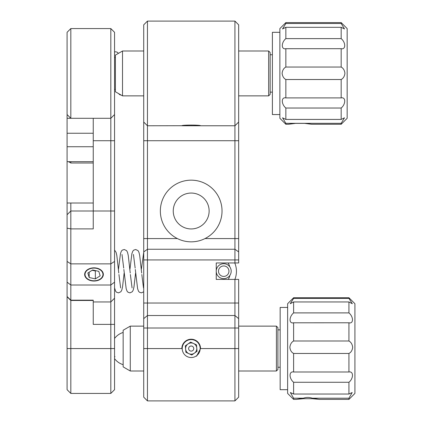 <?xml version="1.0" encoding="UTF-8"?>
<svg xmlns="http://www.w3.org/2000/svg" width="422" height="422" viewBox="0 0 422 422"><rect width="100%" height="100%" fill="white"/><g stroke="black" fill="none" stroke-linecap="round" stroke-linejoin="round"><path stroke-width="0.63" d="M67.082 261.445L70.822 263.866L70.822 393.425L67.082 389.685L67.082 214.74L70.822 211L70.822 263.866L110.817 263.866L110.817 28.575L70.822 28.575L70.822 118.292L110.817 118.292L114.557 114.557L114.557 389.685L110.817 393.425L110.817 263.866L114.557 261.445M93.251 133.246L67.082 133.246L67.082 32.315L70.822 28.575M94 267.833A9.347 6.61 180 0 0 84.653 274.437A9.347 6.61 180 0 0 94 281.047A9.347 6.61 180 0 0 103.343 274.437A9.347 6.61 180 0 0 94 267.833M70.822 203.008L70.822 211L93.251 211L93.251 228.893L70.822 228.893L67.082 228.16M93.251 161.679L67.082 161.679L67.082 203.008L93.251 203.008M67.082 161.679L67.082 146.729L93.251 146.729M67.082 133.246L67.082 146.729M114.557 211L93.251 211L93.251 118.292M67.082 118.292L70.822 118.292L67.082 114.557M114.557 324.381L93.251 324.381L93.251 301.952L110.817 301.952L114.557 298.217M67.082 282.149L70.822 285.014L110.817 285.014L114.557 282.149M67.082 296.513L70.822 300.174L93.251 300.174L93.251 301.952M110.817 28.575L114.557 32.315L114.557 114.557M70.822 161.679L70.822 163.003L93.251 163.003M67.082 203.008L67.082 214.74M143.717 122.032L147.452 125.772L147.452 400.9L143.717 397.16L143.717 24.84L147.452 21.1L147.452 125.772L182.162 125.714M182.22 125.772L234.927 125.772L234.927 21.1L147.452 21.1M196.568 356.21L200.534 348.567A9.347 9.347 0 0 0 191.192 339.219A9.347 9.347 0 0 0 181.845 348.567L143.717 348.567M191.192 193.054A17.946 17.946 0 0 0 173.247 211A17.946 17.946 0 0 0 191.192 228.946A17.946 17.946 0 0 0 209.133 211A17.946 17.946 0 0 0 191.192 193.054M177.367 238.567C181.718 240.735 186.324 241.822 191.192 241.838C196.035 241.827 200.645 240.74 205.013 238.567A30.838 30.838 0 0 0 191.192 180.162A30.838 30.838 0 0 0 177.367 238.567L143.717 238.567M234.927 262.959L234.927 125.772L238.667 122.032L238.667 262.959L216.238 262.959L216.238 279.411L238.667 279.411L238.667 397.16L234.927 400.9L234.927 279.411M234.927 21.1L238.667 24.84L238.667 122.032M200.534 125.772C201.115 124.859 181.281 124.854 181.845 125.772M191.192 241.838A30.838 30.838 0 0 0 205.013 238.567L238.667 238.567M276.415 326.137L277.908 327.63L277.908 369.498L276.415 370.996L276.415 326.137L238.667 326.137M123.15 366.882L123.15 330.247L130.271 326.137L130.271 370.996L123.15 366.882M348.936 398.204L312.327 398.204L319.306 399.407L348.936 399.407L348.936 398.204L352.18 392.534L348.936 394.037L348.936 382.274C353.647 378.45 353.668 371.001 348.936 371.993L348.936 353.467C351.078 352.37 352.323 350.318 352.676 347.322C352.328 344.315 351.083 342.205 348.936 340.997L348.936 322.788L349.4 322.804M319.401 399.376L312.327 398.716L303.302 398.716L296.233 399.376M296.323 399.402L303.302 398.204L293.612 398.204L293.612 399.407L296.323 399.407M293.612 399.407L287.63 393.425L287.63 303.708L293.612 297.726L293.612 298.412L348.936 298.412L348.936 297.726L354.918 303.708L354.918 393.425L348.936 399.407M349.057 371.988L293.49 371.988M293.612 298.412L290.225 303.708L293.612 301.952L293.612 312.892C288.901 316.843 288.88 324.017 293.612 322.788L293.612 340.997C291.47 342.2 290.225 344.305 289.872 347.322C290.22 350.313 291.465 352.359 293.612 353.467L293.612 371.993C288.901 370.996 288.88 378.428 293.612 382.274L293.612 394.037L290.368 392.534L293.612 398.204M287.63 389.685L280.155 389.685L280.155 307.443L287.63 307.443M293.612 394.037L348.936 394.037M312.327 398.204C309.326 397.197 306.314 397.197 303.302 398.204M293.148 322.804L348.936 322.788C353.647 324.017 353.668 316.869 348.936 312.892L348.936 301.952L352.317 303.708L348.936 298.412M293.612 340.997L348.936 340.997M293.612 312.892L348.936 312.892M293.612 301.952L348.936 301.952M293.612 382.274L348.936 382.274M293.612 353.467L348.936 353.467M268.656 51.004L270.154 52.502L270.154 94.37L268.656 95.863L268.656 51.004L238.667 51.004M115.391 91.753L115.391 55.118L122.512 51.004L122.512 95.863L115.391 91.753M285.852 124.274L279.87 118.292L279.87 28.575L285.852 22.593L285.852 23.495L341.176 23.495L341.176 22.593L347.158 28.575L347.158 118.292L341.176 124.274L341.176 123.319L304.573 123.319L311.647 124.274L304.573 123.377L295.542 123.377L288.469 124.274L295.542 123.319L285.852 123.319L285.852 124.274L288.474 124.274M341.176 123.319L344.489 117.812L341.176 119.426L341.176 108.027C345.887 104.144 345.913 96.812 341.176 97.909L341.176 79.521C343.318 78.376 344.568 76.298 344.916 73.291C344.568 70.289 343.323 68.211 341.176 67.045L341.176 48.688L341.493 48.699M341.451 97.904L285.578 97.904M285.852 23.495L282.529 28.954L285.852 27.314L285.852 38.618C281.142 42.516 281.121 49.817 285.852 48.688L285.852 67.045C283.711 68.2 282.466 70.284 282.118 73.291C282.46 76.292 283.711 78.371 285.852 79.521L285.852 97.909C281.142 96.812 281.121 104.118 285.852 108.027L285.852 119.426L282.545 117.812L285.852 123.319M279.87 114.557L272.396 114.557L272.396 32.315L279.87 32.315M285.852 119.426L341.176 119.426M304.573 123.319L295.542 123.319M285.541 48.699L341.176 48.688C345.887 49.817 345.913 42.538 341.176 38.618L341.176 27.314L344.505 28.954L341.176 23.495M285.852 67.045L341.176 67.045M285.852 38.618L341.176 38.618M285.852 27.314L341.176 27.314M285.852 108.027L341.176 108.027M285.852 79.521L341.176 79.521M96.77 268.408A8.973 6.346 180 0 0 85.466 272.48A8.973 6.346 180 0 0 91.226 280.472A8.973 6.346 180 0 0 94 280.783A8.973 6.346 180 0 0 102.857 275.429A8.973 6.346 180 0 0 96.77 268.408M95.815 270.687L95.346 270.987L92.181 270.259A5.607 3.967 180 0 0 92.265 270.28A5.607 3.967 180 0 0 94.734 270.439M87.839 273.023L89.19 277.502L95.346 278.916L100.156 275.851L98.806 271.372L92.65 269.959L87.839 273.023M95.346 270.987L95.346 278.916M89.19 272.169L89.19 277.502M234.89 279.411A21.823 21.823 180 0 0 234.774 262.959M228.244 279.411A15.841 15.841 180 0 0 229.953 275.308M229.821 266.873A15.841 15.841 180 0 0 228.07 262.959M224.726 276.32A5.233 5.233 180 0 0 228.851 270.175A5.233 5.233 180 0 0 222.705 266.05A5.233 5.233 180 0 0 218.58 272.195A5.233 5.233 180 0 0 224.726 276.32M222.273 263.85A7.475 7.475 0 0 1 231.05 269.742A7.475 7.475 0 0 1 225.158 278.52A7.475 7.475 0 0 1 216.375 272.628A7.475 7.475 0 0 1 222.273 263.85M186.028 341.229A8.973 8.973 180 0 0 183.85 353.726A8.973 8.973 180 0 0 196.351 355.904A8.973 8.973 180 0 0 198.53 343.402A8.973 8.973 180 0 0 186.028 341.229M193.55 343.476A5.607 5.607 180 0 0 185.606 349.068A5.607 5.607 180 0 0 194.415 353.151A5.607 5.607 180 0 0 193.55 343.476M192.664 350.656A2.558 2.558 180 0 0 193.281 347.095A2.558 2.558 180 0 0 189.721 346.473A2.558 2.558 180 0 0 189.098 350.038A2.558 2.558 180 0 0 192.664 350.656M185.896 352.291L191.767 355.013L197.063 351.289L196.488 344.843L190.612 342.115L185.316 345.84L185.896 352.291M93.251 140.721L114.557 140.721M67.082 348.567L114.557 348.567M238.667 140.721L143.717 140.721M200.534 348.567L238.667 348.567M238.667 328.01L143.717 328.01M238.667 259.926L143.717 259.926M143.717 303.033L238.667 303.033M143.717 251.918L147.452 249.249L234.927 249.249L238.667 251.918M143.717 318.647L147.452 315.524L234.927 315.524L238.667 318.647M114.557 356.912A16.822 0.496 -32.4 0 1 114.99 356.595M70.822 393.425L110.817 393.425M67.082 296.729L70.822 300.469L93.251 300.469M68.533 161.679L70.822 163.003M147.452 400.9L234.927 400.9M280.155 367.256L277.908 367.256M276.415 370.996L238.667 370.996M143.717 370.996L130.271 370.996M143.717 326.137L130.271 326.137M280.155 329.872L277.908 329.872M114.557 358.658A16.822 16.822 0 0 0 123.15 364.666M123.15 332.462A16.822 16.822 0 0 0 114.557 338.47M293.612 297.726L348.936 297.726M272.396 92.128L270.154 92.128M268.656 95.863L238.667 95.863M143.717 95.863L122.512 95.863M143.717 51.004L122.512 51.004M272.396 54.744L270.154 54.744M114.557 89.264A16.822 16.822 0 0 0 115.391 89.538M115.391 57.334A16.822 16.822 0 0 0 114.557 57.608M311.647 124.274L341.176 124.274M285.852 22.593L341.176 22.593M143.717 252.287L141.391 269.141M143.717 291.792L141.391 292.868L139.445 292.24L138.527 291.238L137.619 288.743L135.288 269.468M141.665 273.008L139.708 255.526L138.975 252.372L138.057 250.647L135.673 249.502L133.727 250.13L132.809 251.132L131.896 253.627L129.955 269.141M135.552 273.229L133.985 286.844L133.257 289.993L132.334 291.723L129.955 292.868L128.008 292.24L127.091 291.238L126.178 288.743L123.852 269.468M130.224 273.008L128.267 255.526L127.539 252.372L126.616 250.647L124.237 249.502L122.285 250.13L121.372 251.132L120.46 253.627L118.513 269.141M124.11 273.229L122.549 286.844L121.816 289.993L120.898 291.723L118.513 292.868L116.567 292.24L115.649 291.238L114.557 287.909M118.788 273.008L116.831 255.526L116.097 252.372L114.557 250.082M141.818 274.511L143.501 287.925M133.442 254.445L135.151 268.091M130.377 274.511L132.065 287.925M122 254.445L123.709 268.091M118.941 274.511L120.623 287.925M121.219 95.114L119.806 94.739L118.535 93.568M118.418 53.372L117.253 52.217L115.586 51.753L114.557 51.927"/></g></svg>
